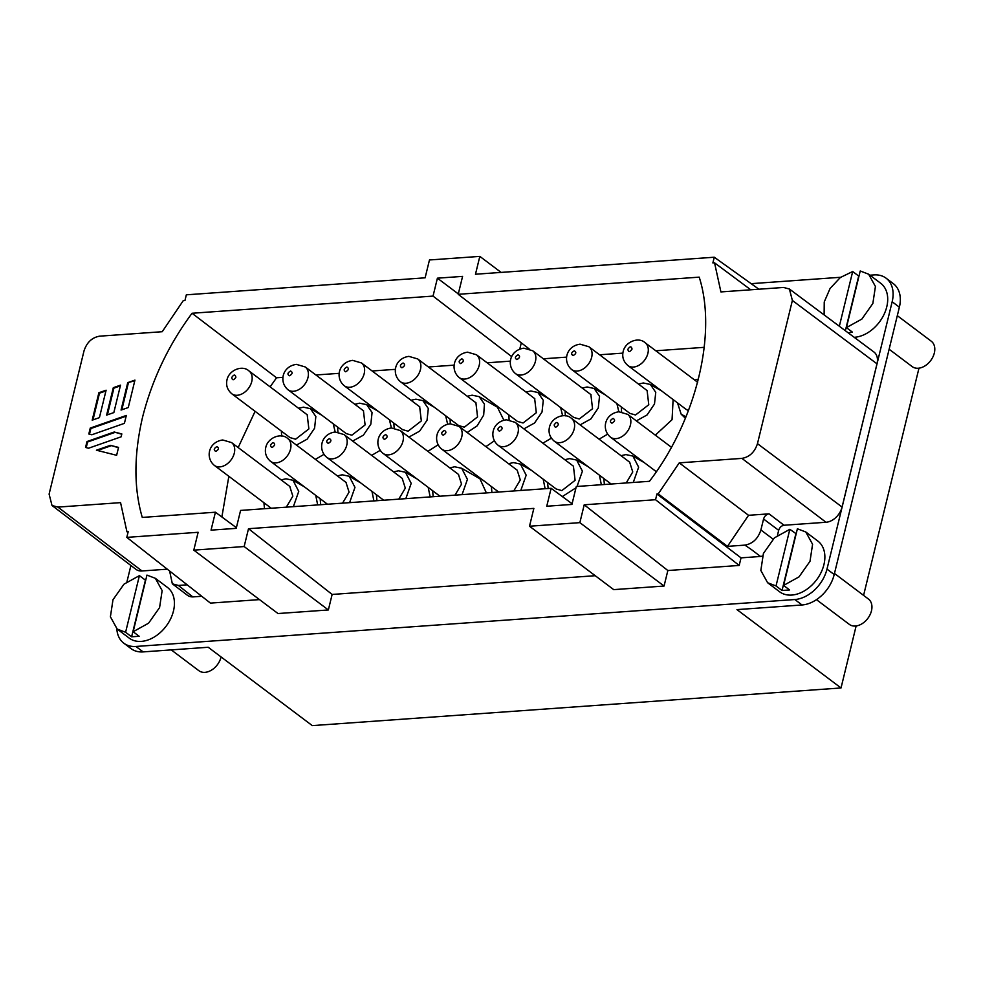 <?xml version="1.0" encoding="UTF-8"?>
<svg xmlns="http://www.w3.org/2000/svg" width="982" height="982" viewBox="0 0 982 982"><rect width="100%" height="100%" fill="white"/><g stroke="black" fill="none" stroke-linecap="round" stroke-linejoin="round"><path stroke-width="1.47" d="M171.249 649.9L198.904 670.718A15.872 11.158 -53 0 0 204.956 672.351A15.872 11.158 -53 0 0 221.085 656.946M889.127 349.236L912.18 366.605A15.872 11.158 -53 0 0 918.244 368.238A15.872 11.158 -53 0 0 932.9 356.945A15.872 11.158 -53 0 0 931.28 341.233L897.315 315.664M816.472 599.658L849.332 624.392A15.872 11.158 -53 0 0 855.396 626.037A15.872 11.158 -53 0 0 870.052 614.732A15.872 11.158 -53 0 0 868.432 599.032L834.467 573.451M805.817 531.999L812.58 544.274L810.003 561.287L799.017 576.876L783.587 585.419L797.396 528.782L805.817 531.999L817.846 541.057A31.755 22.316 127 0 1 821.087 572.469A31.755 22.316 127 0 1 791.762 595.067A31.755 22.316 127 0 1 779.634 591.79L767.605 582.731L760.841 570.456L763.419 553.455L774.405 537.866L789.835 529.31L796.169 533.766M783.587 585.419L789.602 589.949L782.04 590.489L795.85 533.84M868.653 274.211L875.428 286.486L872.851 303.487L861.865 319.076L846.423 327.62L860.232 270.983L868.653 274.211L880.682 283.258A31.755 22.316 127 0 1 883.923 314.67A31.755 22.316 127 0 1 854.598 337.268A31.755 22.316 127 0 1 854.18 337.305M846.423 327.62L852.437 332.149L848.104 332.775M155.377 578.324L167.406 587.383A31.755 22.316 127 0 1 170.647 618.783A31.755 22.316 127 0 1 141.322 641.393A31.755 22.316 127 0 1 129.207 638.116L117.177 629.057L110.401 616.782L112.979 599.769L123.965 584.18L139.407 575.636L145.422 580.166L131.613 636.802L139.162 636.262L133.147 631.733L148.577 623.189L159.575 607.6L162.14 590.599L155.377 578.324L146.956 575.096L133.147 631.733M142.267 517.428C133.724 488.079 133.834 454.629 142.586 417.092C152.149 379.506 168.622 344.891 192.042 313.258L433.037 296.098L437.407 278.176L462.583 276.384L458.213 294.305L699.209 277.145C717.351 333.524 696.201 420.296 649.446 481.303L576.299 486.507L571.929 504.441L546.753 506.233L551.123 488.3L240.59 510.419L236.22 528.353L211.044 530.145L215.414 512.211L142.267 517.428M228.855 476.319L221.871 516.974M564.785 459.686L569.646 458.594L576.655 460.067L582.412 471.176L577.035 486.458M575.98 487.808L562.33 496.561M601.352 484.727L599.425 475.19M638.472 384.072L643.333 382.98L650.342 384.453L655.755 392.334L654.491 404.019L647.064 414.956L636.348 420.873M655.325 435.161L672.056 419.695L673.112 399.576M526.008 392.076L530.869 390.996L537.878 392.469L543.292 400.337L542.027 412.023L534.601 422.972L523.885 428.888M542.862 443.177L551.381 438.181M562.625 415.779L560.648 407.591M582.24 388.074L587.101 386.982L594.11 388.467L599.523 396.335L598.259 408.021L590.833 418.958L580.117 424.875M599.094 439.175L607.613 434.179M618.856 411.777C604.47 413.766 601.291 429.686 610.509 437.186A14.288 10.041 127 0 0 615.96 438.659A14.288 10.041 127 0 0 629.155 428.496A14.288 10.041 127 0 0 627.694 414.355L618.856 411.777L616.88 403.577M621.017 455.673L625.878 454.592L632.887 456.065L638.644 467.174L633.267 482.457M656.062 471.974L655.657 471.188M508.553 463.688L513.414 462.596L520.423 464.081L526.18 475.178L520.804 490.46M545.12 488.729L543.193 479.191M393.573 471.876L398.434 470.795L405.443 472.268L411.2 483.365L405.824 498.647M430.141 496.917L428.213 487.391M281.11 479.891L285.971 478.799L292.98 480.272L298.749 491.381L293.373 506.663M317.677 504.932L315.75 495.394M354.797 404.277L359.658 403.185L366.667 404.658L372.08 412.538L370.815 424.224L363.389 435.161L352.673 441.078M371.65 455.366L380.169 450.37M391.413 427.968C377.039 429.956 373.847 445.889 383.066 453.389A14.288 10.041 127 0 0 388.516 454.862A14.288 10.041 127 0 0 401.712 444.686A14.288 10.041 127 0 0 400.251 430.558L391.413 427.968L389.437 419.78M467.26 396.262L472.121 395.181L479.13 396.654L484.433 404.056L483.684 415.104L477.142 425.869L467.15 432.51M485.918 446.638L494.339 440.82M503.864 420.21L497.395 407.174L479.13 396.654M411.028 400.263L415.889 399.183L422.898 400.656L428.312 408.524L427.047 420.222L419.621 431.159L408.905 437.076M427.882 451.364L438.107 444.821M447.632 424.212L445.668 415.779M298.565 408.279L303.426 407.186L310.435 408.672L315.848 416.54L314.584 428.226L307.157 439.163L296.441 445.079M315.418 459.367L323.937 454.371M335.181 431.982C320.807 433.97 317.616 449.891 326.834 457.391A14.288 10.041 127 0 0 332.284 458.864A14.288 10.041 127 0 0 345.48 448.7A14.288 10.041 127 0 0 344.019 434.56L335.181 431.982L333.205 423.782M337.342 475.877L342.202 474.797L349.211 476.27L354.968 487.379L349.592 502.661M373.909 500.93L371.982 491.393M449.805 467.874L454.666 466.781L461.675 468.267L467.432 479.363L462.056 494.646M486.372 492.915L479.94 478.786L461.675 468.267M573.427 466.192L575.084 480.345L561.839 490.607L556.229 489.011M647.113 390.578L648.771 404.731L635.526 414.993L629.916 413.397M534.65 398.582L536.307 412.735L523.062 422.997L517.453 421.413M590.882 394.58L592.539 408.733L579.294 418.995L573.684 417.411M629.658 462.191L632.752 471.937L626.221 482.96M517.195 470.194L520.288 479.952L513.758 490.963M402.215 478.381L405.308 488.14L398.778 499.151M289.751 486.397L292.845 496.143L286.314 507.166M363.438 410.783L365.095 424.936L351.851 435.198L346.241 433.602M475.902 402.767L477.559 416.92L464.314 427.182L458.704 425.599M419.67 406.769L421.327 420.922L408.082 431.184L402.473 429.6M307.206 414.785L308.864 428.938L295.619 439.2L290.009 437.604M345.983 482.383L349.076 492.142L342.546 503.165M458.447 474.38L461.54 484.138L455.01 495.149M500.599 426.421C502.931 427.808 502.538 429.392 499.445 431.184C497.113 429.797 497.506 428.201 500.599 426.421M613.063 418.406C615.395 419.793 615.002 421.388 611.909 423.181C609.577 421.781 609.969 420.186 613.063 418.406M574.298 350.807C576.618 352.194 576.225 353.778 573.132 355.57C570.8 354.183 571.193 352.587 574.298 350.807M461.835 358.811C464.155 360.198 463.762 361.793 460.668 363.586C458.349 362.186 458.729 360.59 461.835 358.811M518.066 354.809C520.386 356.196 519.994 357.792 516.9 359.584C514.58 358.185 514.961 356.589 518.066 354.809M632.04 349.04C629.904 352.207 628.505 352.305 627.842 349.334C629.978 346.155 631.377 346.057 632.04 349.04M558.353 424.654C556.205 427.821 554.818 427.919 554.155 424.948C556.291 421.769 557.69 421.671 558.353 424.654M444.367 430.423C446.7 431.81 446.307 433.406 443.213 435.198C440.881 433.798 441.274 432.203 444.367 430.423M329.387 438.61C331.72 439.997 331.327 441.593 328.233 443.385C325.901 441.986 326.294 440.39 329.387 438.61M216.936 446.614C219.256 448.013 218.863 449.596 215.77 451.389C213.438 449.989 213.831 448.406 216.936 446.614M290.623 371C292.943 372.399 292.55 373.982 289.457 375.775C287.137 374.375 287.517 372.792 290.623 371M403.086 362.996C405.406 364.383 405.014 365.979 401.92 367.771C399.588 366.372 399.981 364.776 403.086 362.996M346.855 366.998C349.175 368.385 348.782 369.981 345.689 371.773C343.369 370.374 343.749 368.778 346.855 366.998M235.901 377.248C233.765 380.415 232.366 380.513 231.703 377.542C233.839 374.363 235.238 374.265 235.901 377.248M274.678 444.846C272.542 448.025 271.142 448.123 270.48 445.153C272.615 441.974 274.015 441.863 274.678 444.846M385.619 434.609C387.951 435.996 387.559 437.579 384.465 439.384C382.133 437.984 382.526 436.389 385.619 434.609M116.821 628.787A31.755 22.316 -53 0 0 123.806 643.185L131.023 648.623A31.755 22.316 -53 0 0 143.139 651.901L208.221 647.261L312.276 725.612L841.022 687.965L856.132 625.964M863.583 595.374L918.98 368.164M751.144 283.663L840.629 277.28M858.636 276.003L852.683 271.523L840.347 277.501L830.085 288.463L824.242 301.953L824.119 314.891M869.966 275.193L873.955 274.911A31.755 22.316 -53 0 1 886.083 278.188A31.755 22.316 -53 0 1 892.159 301.756L899.377 307.194A31.755 22.316 -53 0 0 893.301 283.626L886.083 278.188M841.022 687.965L736.966 609.613L802.048 604.973A31.755 22.316 -53 0 0 834.209 574.544L899.377 307.194M123.806 643.185A31.755 22.316 -53 0 0 135.921 646.463L794.831 599.536A31.755 22.316 -53 0 0 826.991 569.106L892.159 301.756M762.425 556.082A15.872 11.158 127 0 1 760.51 556.463L741.029 557.862L739.188 565.448L667.846 570.53L664.065 586.045L613.713 589.63L529.507 526.229L579.859 522.645L664.065 586.045M595.215 575.71L332.137 594.441L328.356 609.957L278.004 613.541L193.798 550.141L244.15 546.544L328.356 609.957M259.506 599.609L210.443 603.108L126.813 537.375L198.143 532.293L193.798 550.141M201.752 596.27L192.828 596.909L178.393 585.456L172.341 583.811L169.616 571.021M192.803 596.896A15.872 11.158 127 0 1 187.316 595.202L172.341 583.811M167.271 569.179L141.997 570.972A15.872 11.158 127 0 1 135.909 569.315L52.009 505.497L49.1 494.118L84.01 350.893C86.784 342.436 91.977 337.526 99.575 336.175L162.226 331.707L183.253 300.664L184.947 300.541L186.335 294.821L425.12 277.82L429.465 259.972L479.83 256.388L501.102 272.407M479.83 256.388L475.472 274.236L714.258 257.223L712.871 262.943L714.552 262.82L720.911 291.924L783.575 287.456L789.405 289.027L873.919 352.01A15.872 11.158 127 0 1 876.987 363.831L842.077 507.043A15.872 11.158 127 0 1 825.997 522.264L784.041 525.247C781.427 525.726 779.647 527.42 778.677 530.329L763.566 519.012C764.548 516.053 766.365 514.335 769.016 513.844L784.041 525.247M777.462 535.325L778.677 530.329M760.51 556.463L751.5 549.638L760.51 556.463M130.913 565.522L126.973 581.675M739.188 565.448L655.546 499.715L584.216 504.797L667.846 570.53M773.079 539.118L760.89 529.985C758.043 538.688 752.715 543.733 744.908 545.12L727.478 546.36L658.222 493.909L656.946 493.995L741.029 557.862M789.405 289.027L792.376 300.455L757.466 443.668C754.692 452.137 749.512 457.047 741.913 458.385L679.249 462.853L748.542 515.305L769.016 513.844M714.552 262.82L750.788 289.8M714.258 257.223L758.902 289.224M126.813 537.375L128.2 531.655L126.924 531.741L120.565 502.637L57.901 507.105L52.009 505.497M126.924 531.741L127.979 532.551M187.194 584.83L178.393 585.456M529.507 526.229L533.852 508.381L248.507 528.709L332.137 594.441M767.605 582.731L776.026 585.959L782.04 590.489M131.613 636.802L125.598 632.273L117.177 629.057M118.552 447.399L116.625 455.304L96.432 450.21L110.365 445.337L118.552 447.399M127.734 382.636L134.951 380.108L128.261 407.542L121.056 410.059L127.734 382.636L134.78 380.832M99.415 417.632L92.198 420.161L98.887 392.726L106.105 390.21L99.415 417.632M244.15 546.544L248.507 528.709M579.859 522.645L584.216 504.797M655.546 499.715L656.946 493.995M658.222 493.909L679.249 462.853M88.552 448.222L85.544 447.461L86.993 441.544L114.207 432.006L121.829 433.934L121.13 436.818L88.552 448.222M113.838 412.587L106.621 415.116L113.311 387.681L120.528 385.153L113.838 412.587M124.407 423.352L91.829 434.756L88.822 433.995L90.27 428.066L126.334 415.447L124.407 423.352M727.478 546.36L748.542 515.305M760.89 529.985L763.566 519.012M776.026 585.959L789.835 529.31M839.34 326.245L852.683 271.523M125.598 632.273L139.407 575.636M110.365 445.337L118.478 447.682M97.525 450.493L110.966 445.791M121.829 409.789L128.335 383.09M92.983 419.891L99.489 393.181L98.887 392.726M99.489 393.181L105.921 390.934M529.114 348.856L458.213 294.305M704.241 347.333L655.816 350.783M622.858 353.127L599.585 354.784M566.626 357.129L543.353 358.786M458.312 293.913L437.407 278.176M433.037 296.098L511.732 356.65M519.773 349.101L521.295 342.853M282.951 377.333L276.543 377.788L192.042 313.258M510.395 361.143L487.121 362.8M454.163 365.144L428.373 366.986M395.415 369.33L372.141 370.987M339.183 373.332L315.909 374.989M276.543 377.788L270.136 386.859M255.099 411.323L238.172 447.547M236.38 527.665L215.414 512.211M572.089 503.754L551.123 488.3M86.22 447.632L87.594 441.986L86.993 441.544M114.207 432.006L121.756 434.216M87.594 441.986L114.808 432.461M107.406 414.846L113.912 388.135L113.311 387.681M113.912 388.135L120.344 385.877M90.27 428.066L90.872 428.52L126.162 416.172M89.497 434.167L90.872 428.52M845.367 330.725L858.698 276.052M548.152 488.52L547.6 482.518M621.581 411.863L621.287 406.904M509.118 419.866L508.823 414.907M565.35 415.865L565.055 410.906M685.952 416.847L681.164 414.183L677.519 402.89M694.704 380.059L698.484 379.089M604.384 484.507L603.832 478.504M491.921 492.522L491.368 486.52M376.941 500.71L376.388 494.707M264.477 508.713L263.925 502.71M337.906 432.055L337.612 427.096M450.308 423.782L450.075 419.093M394.138 428.054L393.843 423.095M281.674 436.069L281.38 431.11M320.709 504.711L320.157 498.709M433.172 496.708L432.62 490.705M688.443 410.623L686.148 409.396M573.574 466.303L515.231 422.37A14.288 10.041 127 0 1 516.692 436.499A14.288 10.041 127 0 1 503.496 446.675A14.288 10.041 127 0 1 498.046 445.202L556.389 489.134M647.261 390.689L588.918 346.756A14.288 10.041 127 0 1 590.378 360.885A14.288 10.041 127 0 1 577.183 371.061A14.288 10.041 127 0 1 571.733 369.588L630.076 413.52M534.797 398.692L476.454 354.76A14.288 10.041 127 0 1 477.915 368.901A14.288 10.041 127 0 1 464.719 379.064A14.288 10.041 127 0 1 459.269 377.591L517.612 421.523M591.029 394.69L532.686 350.758A14.288 10.041 127 0 1 534.147 364.899A14.288 10.041 127 0 1 520.951 375.063A14.288 10.041 127 0 1 515.501 373.59L573.844 417.522M697.662 382.293L645.149 342.755A14.288 10.041 127 0 1 647.887 353.36A14.288 10.041 127 0 1 633.415 367.059A14.288 10.041 127 0 1 627.964 365.586L686.308 409.506M629.806 462.301L571.463 418.369A14.288 10.041 127 0 1 574.2 428.974A14.288 10.041 127 0 1 559.728 442.673A14.288 10.041 127 0 1 554.278 441.2L611.16 484.028M517.342 470.304L458.999 426.372A14.288 10.041 127 0 1 460.46 440.513A14.288 10.041 127 0 1 447.264 450.677A14.288 10.041 127 0 1 441.814 449.204L498.696 492.043M289.899 486.507L231.556 442.575A14.288 10.041 127 0 1 233.016 456.704A14.288 10.041 127 0 1 219.821 466.88A14.288 10.041 127 0 1 214.371 465.407L271.253 508.234M363.586 410.893L305.242 366.961A14.288 10.041 127 0 1 306.703 381.09A14.288 10.041 127 0 1 293.508 391.266A14.288 10.041 127 0 1 288.057 389.793L346.401 433.713M476.049 402.878L417.706 358.946A14.288 10.041 127 0 1 419.167 373.086A14.288 10.041 127 0 1 405.971 383.25A14.288 10.041 127 0 1 400.521 381.777L458.864 425.709M419.817 406.879L361.474 362.959A14.288 10.041 127 0 1 362.935 377.088A14.288 10.041 127 0 1 349.739 387.264A14.288 10.041 127 0 1 344.289 385.779L402.632 429.711M307.354 414.895L249.011 370.963A14.288 10.041 127 0 1 251.748 381.568A14.288 10.041 127 0 1 237.276 395.267A14.288 10.041 127 0 1 231.826 393.794L290.169 437.727M346.13 482.493L287.787 438.573A14.288 10.041 127 0 1 290.525 449.179A14.288 10.041 127 0 1 276.052 462.878A14.288 10.041 127 0 1 270.602 461.393L327.485 504.232M794.831 599.536L802.048 604.973M143.139 651.901L135.921 646.463M826.991 569.106L834.209 574.544M751.5 549.625L744.908 545.12M825.997 522.264L741.913 458.385M842.077 507.043L757.466 443.668M876.987 363.831L792.376 300.455M141.997 570.972L57.901 507.105M576.655 460.067L588.108 466.671M650.342 384.453L661.794 391.057M537.878 392.469L549.331 399.06M594.11 388.467L605.563 395.059M632.887 456.065L644.339 462.669M520.423 464.081L531.876 470.673M405.443 472.268L416.896 478.86M292.98 480.272L304.432 486.876M366.667 404.658L378.119 411.262M422.898 400.656L434.351 407.26M310.435 408.672L321.887 415.263M349.211 476.27L360.664 482.874M627.694 414.355L671.32 447.203M344.019 434.56L402.362 478.492M400.251 430.558L458.594 474.49M515.231 422.37L506.393 419.78C492.019 421.769 488.827 437.702 498.046 445.202M588.918 346.756L580.08 344.166C565.706 346.155 562.514 362.088 571.733 369.588M476.454 354.76L467.616 352.182C453.242 354.171 450.051 370.091 459.269 377.591M532.686 350.758L523.848 348.18C509.474 350.157 506.282 366.09 515.501 373.59M645.149 342.755C638.668 336.507 625.19 341.761 623.153 351.556C621.913 357.08 623.521 361.757 627.964 365.586M571.463 418.369C564.981 412.121 551.503 417.375 549.466 427.17C548.226 432.694 549.834 437.371 554.278 441.2M458.999 426.372L450.161 423.794C435.787 425.771 432.596 441.704 441.814 449.204M231.556 442.575L222.718 439.985C208.344 441.974 205.152 457.894 214.371 465.407M305.242 366.961L296.404 364.371C282.03 366.36 278.839 382.28 288.057 389.793M417.706 358.946L408.868 356.368C394.494 358.356 391.302 374.277 400.521 381.777M361.474 362.959L352.636 360.369C338.262 362.358 335.071 378.279 344.289 385.779M249.011 370.963C242.542 364.715 229.052 369.981 227.014 379.764C225.774 385.288 227.382 389.964 231.826 393.794M287.787 438.573C281.306 432.325 267.828 437.579 265.791 447.375C264.551 452.898 266.159 457.575 270.602 461.393M681.164 414.195L685.375 418.246M610.509 437.186L656.271 471.655M326.834 457.391L383.717 500.231M383.066 453.389L439.948 496.217"/></g></svg>
